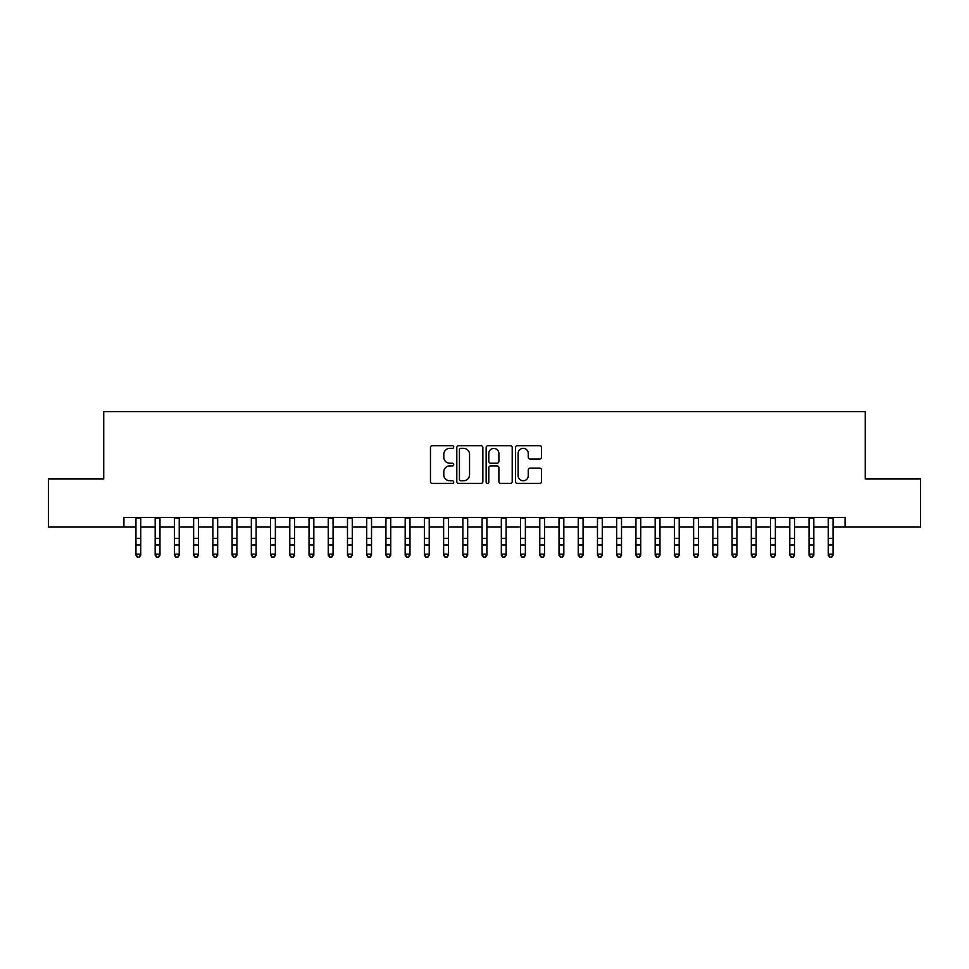 <?xml version="1.0" encoding="UTF-8"?>
<svg xmlns="http://www.w3.org/2000/svg" width="969" height="969" viewBox="0 0 969 969"><rect width="100%" height="100%" fill="white"/><g stroke="black" fill="none" stroke-linecap="round" stroke-linejoin="round"><path stroke-width="1.45" d="M453.734 447.012A1.32 1.32 0 0 0 452.414 445.692L432.356 445.692A1.89 1.89 0 0 0 430.466 447.581L430.466 481.557A1.89 1.89 0 0 0 432.356 483.446L452.414 483.446A1.32 1.32 0 0 0 453.734 482.114A1.32 1.32 0 0 0 452.414 480.794L449.81 480.794A6.044 6.044 0 0 1 443.778 474.762L443.778 471.927A6.044 6.044 0 0 1 449.81 465.883L452.414 465.883A1.32 1.32 0 0 0 453.734 464.563A1.32 1.32 0 0 0 452.414 463.243L449.81 463.243A6.044 6.044 0 0 1 443.778 457.198L443.778 454.376A6.044 6.044 0 0 1 449.81 448.332L452.414 448.332A1.32 1.32 0 0 0 453.734 447.012M539.66 458.991A1.89 1.89 0 0 0 541.55 457.114L541.55 447.581A1.89 1.89 0 0 0 539.66 445.692L517.385 445.692A1.89 1.89 0 0 0 515.508 447.581L515.508 481.557A1.89 1.89 0 0 0 517.385 483.446L539.66 483.446A1.89 1.89 0 0 0 541.55 481.557L541.55 470.038A1.89 1.89 0 0 0 539.66 468.148L530.128 468.148A1.89 1.89 0 0 0 528.25 470.038L528.25 475.743A5.051 5.051 0 0 1 523.199 480.794A5.051 5.051 0 0 1 518.149 475.743L518.149 453.383A5.051 5.051 0 0 1 523.199 448.332A5.051 5.051 0 0 1 528.25 453.383L528.25 457.114A1.89 1.89 0 0 0 530.128 458.991L539.66 458.991M123.935 527.063L48.45 527.063L48.45 478.989L103.731 478.989L103.731 411.68L865.269 411.68L865.269 478.989L920.55 478.989L920.55 527.063L845.065 527.063L845.065 517.446L123.935 517.446L123.935 527.063L135.951 527.063M482.853 447.581A1.89 1.89 0 0 0 480.963 445.692L458.688 445.692A1.89 1.89 0 0 0 456.799 447.581L456.799 481.557A1.89 1.89 0 0 0 458.688 483.446L480.963 483.446A1.89 1.89 0 0 0 482.853 481.557L482.853 447.581M488.037 445.692L510.312 445.692A1.89 1.89 0 0 1 512.201 447.581L512.201 481.557A1.89 1.89 0 0 1 510.312 483.446L500.779 483.446A1.89 1.89 0 0 1 498.89 481.557L498.89 467.773A1.89 1.89 0 0 0 497 465.883L490.677 465.883A1.89 1.89 0 0 0 488.8 467.773L488.8 482.114A1.32 1.32 0 0 1 487.468 483.446A1.32 1.32 0 0 1 486.147 482.114L486.147 447.581A1.89 1.89 0 0 1 488.037 445.692M140.759 527.063L155.173 527.063M159.982 527.063L174.408 527.063M179.217 527.063L193.643 527.063M198.451 527.063L212.865 527.063M217.674 527.063L232.1 527.063M236.908 527.063L251.334 527.063M256.143 527.063L270.557 527.063M275.366 527.063L289.792 527.063M294.6 527.063L309.026 527.063M313.835 527.063L328.249 527.063M333.057 527.063L347.483 527.063M352.292 527.063L366.718 527.063M371.527 527.063L385.941 527.063M390.749 527.063L405.175 527.063M409.984 527.063L424.41 527.063M429.219 527.063L443.632 527.063M448.441 527.063L462.867 527.063M467.676 527.063L482.102 527.063M486.898 527.063L501.324 527.063M506.133 527.063L520.559 527.063M525.368 527.063L539.781 527.063M544.59 527.063L559.016 527.063M563.825 527.063L578.251 527.063M583.059 527.063L597.473 527.063M602.282 527.063L616.708 527.063M621.517 527.063L635.943 527.063M640.751 527.063L655.165 527.063M659.974 527.063L674.4 527.063M679.208 527.063L693.634 527.063M698.443 527.063L712.857 527.063M717.666 527.063L732.092 527.063M736.9 527.063L751.326 527.063M756.135 527.063L770.549 527.063M775.357 527.063L789.783 527.063M794.592 527.063L809.018 527.063M813.827 527.063L828.241 527.063M833.049 527.063L845.065 527.063M460.759 448.332A1.32 1.32 0 0 0 459.439 449.652L459.439 479.473A1.32 1.32 0 0 0 460.759 480.794L463.497 480.794A6.044 6.044 0 0 0 469.541 474.762L469.541 454.376A6.044 6.044 0 0 0 463.497 448.332L460.759 448.332M498.89 453.48A5.051 5.051 0 0 0 493.839 448.429A5.051 5.051 0 0 0 488.8 453.48L488.8 461.353A1.89 1.89 0 0 0 490.677 463.243L497 463.243A1.89 1.89 0 0 0 498.89 461.353L498.89 453.48M140.759 517.446L140.759 555.201L139.318 557.32L137.392 556.896L139.318 557.32M135.951 517.446L135.951 554.135L140.759 554.135L139.318 556.896M137.392 557.32L135.951 555.201L135.951 554.135L137.392 556.896M159.982 517.446L159.982 555.201L158.541 557.32L156.627 556.896L158.541 557.32M155.173 517.446L155.173 554.135L159.982 554.135L158.541 556.896M156.627 557.32L155.173 555.201L155.173 554.135L156.627 556.896M179.217 517.446L179.217 555.201L177.775 557.32L175.849 556.896L177.775 557.32M174.408 517.446L174.408 554.135L179.217 554.135L177.775 556.896M175.849 557.32L174.408 555.201L174.408 554.135L175.849 556.896M198.451 517.446L198.451 555.201L197.01 557.32L195.084 556.896L197.01 557.32M193.643 517.446L193.643 554.135L198.451 554.135L197.01 556.896M195.084 557.32L193.643 555.201L193.643 554.135L195.084 556.896M217.674 517.446L217.674 555.201L216.232 557.32L214.306 556.896L216.232 557.32M212.865 517.446L212.865 554.135L217.674 554.135L216.232 556.896M214.306 557.32L212.865 555.201L212.865 554.135L214.306 556.896M236.908 517.446L236.908 555.201L235.467 557.32L233.541 556.896L235.467 557.32M232.1 517.446L232.1 554.135L236.908 554.135L235.467 556.896M233.541 557.32L232.1 555.201L232.1 554.135L233.541 556.896M256.143 517.446L256.143 555.201L254.702 557.32L252.776 556.896L254.702 557.32M251.334 517.446L251.334 554.135L256.143 554.135L254.702 556.896M252.776 557.32L251.334 555.201L251.334 554.135L252.776 556.896M275.366 517.446L275.366 555.201L273.924 557.32L271.998 556.896L273.924 557.32M270.557 517.446L270.557 554.135L275.366 554.135L273.924 556.896M271.998 557.32L270.557 555.201L270.557 554.135L271.998 556.896M294.6 517.446L294.6 555.201L293.159 557.32L291.233 556.896L293.159 557.32M289.792 517.446L289.792 554.135L294.6 554.135L293.159 556.896M291.233 557.32L289.792 555.201L289.792 554.135L291.233 556.896M313.835 517.446L313.835 555.201L312.393 557.32L310.468 556.896L312.393 557.32M309.026 517.446L309.026 554.135L313.835 554.135L312.393 556.896M310.468 557.32L309.026 555.201L309.026 554.135L310.468 556.896M333.057 517.446L333.057 555.201L331.616 557.32L329.69 556.896L331.616 557.32M328.249 517.446L328.249 554.135L333.057 554.135L331.616 556.896M329.69 557.32L328.249 555.201L328.249 554.135L329.69 556.896M352.292 517.446L352.292 555.201L350.851 557.32L348.925 556.896L350.851 557.32M347.483 517.446L347.483 554.135L352.292 554.135L350.851 556.896M348.925 557.32L347.483 555.201L347.483 554.135L348.925 556.896M371.527 517.446L371.527 555.201L370.073 557.32L368.159 556.896L370.073 557.32M366.718 517.446L366.718 554.135L371.527 554.135L370.073 556.896M368.159 557.32L366.718 555.201L366.718 554.135L368.159 556.896M390.749 517.446L390.749 555.201L389.308 557.32L387.382 556.896L389.308 557.32M385.941 517.446L385.941 554.135L390.749 554.135L389.308 556.896M387.382 557.32L385.941 555.201L385.941 554.135L387.382 556.896M409.984 517.446L409.984 555.201L408.543 557.32L406.617 556.896L408.543 557.32M405.175 517.446L405.175 554.135L409.984 554.135L408.543 556.896M406.617 557.32L405.175 555.201L405.175 554.135L406.617 556.896M429.219 517.446L429.219 555.201L427.765 557.32L425.851 556.896L427.765 557.32M424.41 517.446L424.41 554.135L429.219 554.135L427.765 556.896M425.851 557.32L424.41 555.201L424.41 554.135L425.851 556.896M448.441 517.446L448.441 555.201L447 557.32L445.074 556.896L447 557.32M443.632 517.446L443.632 554.135L448.441 554.135L447 556.896M445.074 557.32L443.632 555.201L443.632 554.135L445.074 556.896M467.676 517.446L467.676 555.201L466.234 557.32L464.308 556.896L466.234 557.32M462.867 517.446L462.867 554.135L467.676 554.135L466.234 556.896M464.308 557.32L462.867 555.201L462.867 554.135L464.308 556.896M486.898 517.446L486.898 555.201L485.457 557.32L483.543 556.896L485.457 557.32M482.102 517.446L482.102 554.135L486.898 554.135L485.457 556.896M483.543 557.32L482.102 555.201L482.102 554.135L483.543 556.896M506.133 517.446L506.133 555.201L504.692 557.32L502.766 556.896L504.692 557.32M501.324 517.446L501.324 554.135L506.133 554.135L504.692 556.896M502.766 557.32L501.324 555.201L501.324 554.135L502.766 556.896M525.368 517.446L525.368 555.201L523.926 557.32L522 556.896L523.926 557.32M520.559 517.446L520.559 554.135L525.368 554.135L523.926 556.896M522 557.32L520.559 555.201L520.559 554.135L522 556.896M544.59 517.446L544.59 555.201L543.149 557.32L541.235 556.896L543.149 557.32M539.781 517.446L539.781 554.135L544.59 554.135L543.149 556.896M541.235 557.32L539.781 555.201L539.781 554.135L541.235 556.896M563.825 517.446L563.825 555.201L562.383 557.32L560.457 556.896L562.383 557.32M559.016 517.446L559.016 554.135L563.825 554.135L562.383 556.896M560.457 557.32L559.016 555.201L559.016 554.135L560.457 556.896M583.059 517.446L583.059 555.201L581.618 557.32L579.692 556.896L581.618 557.32M578.251 517.446L578.251 554.135L583.059 554.135L581.618 556.896M579.692 557.32L578.251 555.201L578.251 554.135L579.692 556.896M602.282 517.446L602.282 555.201L600.841 557.32L598.927 556.896L600.841 557.32M597.473 517.446L597.473 554.135L602.282 554.135L600.841 556.896M598.927 557.32L597.473 555.201L597.473 554.135L598.927 556.896M621.517 517.446L621.517 555.201L620.075 557.32L618.149 556.896L620.075 557.32M616.708 517.446L616.708 554.135L621.517 554.135L620.075 556.896M618.149 557.32L616.708 555.201L616.708 554.135L618.149 556.896M640.751 517.446L640.751 555.201L639.31 557.32L637.384 556.896L639.31 557.32M635.943 517.446L635.943 554.135L640.751 554.135L639.31 556.896M637.384 557.32L635.943 555.201L635.943 554.135L637.384 556.896M659.974 517.446L659.974 555.201L658.532 557.32L656.607 556.896L658.532 557.32M655.165 517.446L655.165 554.135L659.974 554.135L658.532 556.896M656.607 557.32L655.165 555.201L655.165 554.135L656.607 556.896M679.208 517.446L679.208 555.201L677.767 557.32L675.841 556.896L677.767 557.32M674.4 517.446L674.4 554.135L679.208 554.135L677.767 556.896M675.841 557.32L674.4 555.201L674.4 554.135L675.841 556.896M698.443 517.446L698.443 555.201L697.002 557.32L695.076 556.896L697.002 557.32M693.634 517.446L693.634 554.135L698.443 554.135L697.002 556.896M695.076 557.32L693.634 555.201L693.634 554.135L695.076 556.896M717.666 517.446L717.666 555.201L716.224 557.32L714.298 556.896L716.224 557.32M712.857 517.446L712.857 554.135L717.666 554.135L716.224 556.896M714.298 557.32L712.857 555.201L712.857 554.135L714.298 556.896M736.9 517.446L736.9 555.201L735.459 557.32L733.533 556.896L735.459 557.32M732.092 517.446L732.092 554.135L736.9 554.135L735.459 556.896M733.533 557.32L732.092 555.201L732.092 554.135L733.533 556.896M756.135 517.446L756.135 555.201L754.694 557.32L752.768 556.896L754.694 557.32M751.326 517.446L751.326 554.135L756.135 554.135L754.694 556.896M752.768 557.32L751.326 555.201L751.326 554.135L752.768 556.896M775.357 517.446L775.357 555.201L773.916 557.32L771.99 556.896L773.916 557.32M770.549 517.446L770.549 554.135L775.357 554.135L773.916 556.896M771.99 557.32L770.549 555.201L770.549 554.135L771.99 556.896M794.592 517.446L794.592 555.201L793.151 557.32L791.225 556.896L793.151 557.32M789.783 517.446L789.783 554.135L794.592 554.135L793.151 556.896M791.225 557.32L789.783 555.201L789.783 554.135L791.225 556.896M813.827 517.446L813.827 555.201L812.373 557.32L810.459 556.896L812.373 557.32M809.018 517.446L809.018 554.135L813.827 554.135L812.373 556.896M810.459 557.32L809.018 555.201L809.018 554.135L810.459 556.896M833.049 517.446L833.049 555.201L831.608 557.32L829.682 556.896L831.608 557.32M828.241 517.446L828.241 554.135L833.049 554.135L831.608 556.896M829.682 557.32L828.241 555.201L828.241 554.135L829.682 556.896M140.759 538.376L135.951 538.376M140.759 544.966L135.951 544.966M140.759 518.076L135.951 518.076M159.982 538.376L155.173 538.376M159.982 544.966L155.173 544.966M159.982 518.076L155.173 518.076M179.217 538.376L174.408 538.376M179.217 544.966L174.408 544.966M179.217 518.076L174.408 518.076M198.451 538.376L193.643 538.376M198.451 544.966L193.643 544.966M198.451 518.076L193.643 518.076M217.674 538.376L212.865 538.376M217.674 544.966L212.865 544.966M217.674 518.076L212.865 518.076M236.908 538.376L232.1 538.376M236.908 544.966L232.1 544.966M236.908 518.076L232.1 518.076M256.143 538.376L251.334 538.376M256.143 544.966L251.334 544.966M256.143 518.076L251.334 518.076M275.366 538.376L270.557 538.376M275.366 544.966L270.557 544.966M275.366 518.076L270.557 518.076M294.6 538.376L289.792 538.376M294.6 544.966L289.792 544.966M294.6 518.076L289.792 518.076M313.835 538.376L309.026 538.376M313.835 544.966L309.026 544.966M313.835 518.076L309.026 518.076M333.057 538.376L328.249 538.376M333.057 544.966L328.249 544.966M333.057 518.076L328.249 518.076M352.292 538.376L347.483 538.376M352.292 544.966L347.483 544.966M352.292 518.076L347.483 518.076M371.527 538.376L366.718 538.376M371.527 544.966L366.718 544.966M371.527 518.076L366.718 518.076M390.749 538.376L385.941 538.376M390.749 544.966L385.941 544.966M390.749 518.076L385.941 518.076M409.984 538.376L405.175 538.376M409.984 544.966L405.175 544.966M409.984 518.076L405.175 518.076M429.219 538.376L424.41 538.376M429.219 544.966L424.41 544.966M429.219 518.076L424.41 518.076M448.441 538.376L443.632 538.376M448.441 544.966L443.632 544.966M448.441 518.076L443.632 518.076M467.676 538.376L462.867 538.376M467.676 544.966L462.867 544.966M467.676 518.076L462.867 518.076M486.898 538.376L482.102 538.376M486.898 544.966L482.102 544.966M486.898 518.076L482.102 518.076M506.133 538.376L501.324 538.376M506.133 544.966L501.324 544.966M506.133 518.076L501.324 518.076M525.368 538.376L520.559 538.376M525.368 544.966L520.559 544.966M525.368 518.076L520.559 518.076M544.59 538.376L539.781 538.376M544.59 544.966L539.781 544.966M544.59 518.076L539.781 518.076M563.825 538.376L559.016 538.376M563.825 544.966L559.016 544.966M563.825 518.076L559.016 518.076M583.059 538.376L578.251 538.376M583.059 544.966L578.251 544.966M583.059 518.076L578.251 518.076M602.282 538.376L597.473 538.376M602.282 544.966L597.473 544.966M602.282 518.076L597.473 518.076M621.517 538.376L616.708 538.376M621.517 544.966L616.708 544.966M621.517 518.076L616.708 518.076M640.751 538.376L635.943 538.376M640.751 544.966L635.943 544.966M640.751 518.076L635.943 518.076M659.974 538.376L655.165 538.376M659.974 544.966L655.165 544.966M659.974 518.076L655.165 518.076M679.208 538.376L674.4 538.376M679.208 544.966L674.4 544.966M679.208 518.076L674.4 518.076M698.443 538.376L693.634 538.376M698.443 544.966L693.634 544.966M698.443 518.076L693.634 518.076M717.666 538.376L712.857 538.376M717.666 544.966L712.857 544.966M717.666 518.076L712.857 518.076M736.9 538.376L732.092 538.376M736.9 544.966L732.092 544.966M736.9 518.076L732.092 518.076M756.135 538.376L751.326 538.376M756.135 544.966L751.326 544.966M756.135 518.076L751.326 518.076M775.357 538.376L770.549 538.376M775.357 544.966L770.549 544.966M775.357 518.076L770.549 518.076M794.592 538.376L789.783 538.376M794.592 544.966L789.783 544.966M794.592 518.076L789.783 518.076M813.827 538.376L809.018 538.376M813.827 544.966L809.018 544.966M813.827 518.076L809.018 518.076M833.049 538.376L828.241 538.376M833.049 544.966L828.241 544.966M833.049 518.076L828.241 518.076"/></g></svg>
